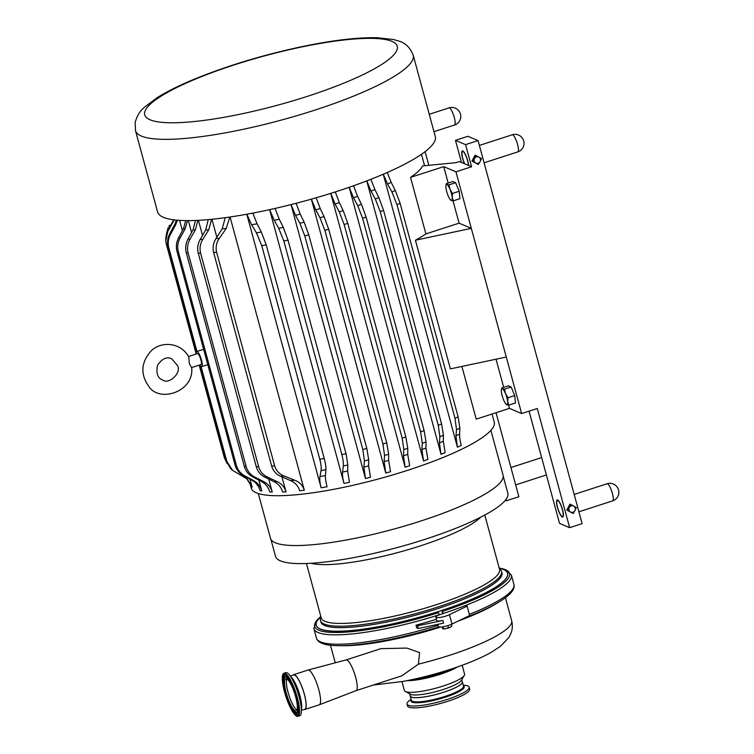 <?xml version="1.0" encoding="UTF-8"?>
<svg xmlns="http://www.w3.org/2000/svg" width="754" height="754" viewBox="0 0 754 754"><rect width="100%" height="100%" fill="white"/><g stroke="black" fill="none" stroke-linecap="round" stroke-linejoin="round"><path stroke-width="1.13" d="M501.457 389.507L501.721 387.99L502.4 388.8A8.435 1.989 -108 0 0 501.41 389.761A8.435 1.989 -108 0 0 501.429 391.92A8.435 1.989 -108 0 0 503.597 399.903A8.435 1.989 -108 0 0 506.132 404.323A8.435 1.989 -108 0 0 506.735 404.766L506.066 403.956L506.735 404.766A8.435 1.989 -108 0 0 507.706 401.646A8.435 1.989 -108 0 0 505.538 393.663A8.435 1.989 -108 0 0 502.4 388.8L504.464 389.158L505.538 393.663L507.998 397.726L507.706 401.646L508.799 405.124L506.735 404.766M501.721 387.99L508.413 385.822L511.146 386.99L514.69 395.558L515.491 402.956L508.799 405.124M511.146 386.99L504.464 389.158M514.69 395.558L507.998 397.726M445.953 185.22L446.217 183.703L446.896 184.513A8.435 1.989 -108 0 0 445.906 185.475A8.435 1.989 -108 0 0 445.925 187.633A8.435 1.989 -108 0 0 448.093 195.616A8.435 1.989 -108 0 0 450.628 200.036A8.435 1.989 -108 0 0 451.231 200.479L450.562 199.678L451.231 200.479A8.435 1.989 -108 0 0 452.202 197.359A8.435 1.989 -108 0 0 450.034 189.377A8.435 1.989 -108 0 0 446.896 184.513L448.96 184.871L450.034 189.377L452.504 193.439L452.202 197.359L453.295 200.837L451.231 200.479M446.217 183.703L452.909 181.535L455.642 182.704L459.186 191.271L459.987 198.67L453.295 200.837M455.642 182.704L448.96 184.871M459.186 191.271L452.504 193.439M570.533 512.023L567.536 510.401L569.308 507.508A3.374 3.214 113 0 0 570.533 512.023A3.374 3.214 113 0 0 574.944 510.59L573.172 513.483L570.533 512.023M570.721 504.454L573.719 506.075A3.374 3.214 113 0 0 569.308 507.508L570.721 504.454L569.949 504.134L566.763 510.072L567.536 510.401M573.719 506.075L576.358 507.546L574.944 510.59A3.374 3.214 113 0 0 573.719 506.075M566.763 510.072L573.172 513.483M455.463 140.329L467.932 136.285L478.055 140.583L582.116 523.625L569.647 527.659L537.272 408.498L521.636 413.569L455.953 171.827L471.589 166.757L465.576 144.627L455.463 140.329L461.476 162.459L459.365 161.563L455.887 162.685L422.636 165.918A125.899 24.533 -15.2 0 1 410.534 177.388L425.897 233.919L459.092 223.165L471.316 228.358L415.426 240.224A125.899 24.533 -15.2 0 0 425.897 233.919M478.055 140.583L465.576 144.627M478.356 164.495L475.717 163.034A3.374 3.214 113 0 0 480.128 161.601L478.356 164.495L471.947 161.083L475.133 155.145L478.903 157.086A3.374 3.214 113 0 0 474.492 158.519A3.374 3.214 113 0 0 475.717 163.034L472.72 161.413L475.897 155.465M478.903 157.086L481.533 158.557L480.128 161.601A3.374 3.214 113 0 0 478.903 157.086M471.947 161.083L472.72 161.413M468.366 165.38L464.7 163.825A8.454 1.989 72 0 1 462.155 151.846A8.454 1.989 72 0 1 462.975 151.497A8.454 1.989 72 0 1 466.377 157.011A8.454 1.989 72 0 1 468.366 165.38L468.564 165.465A9.01 2.121 72 0 0 466.047 155.842A9.01 2.121 72 0 0 462.372 150.932A9.01 2.121 72 0 0 462.607 158.425A9.01 2.121 72 0 0 464.502 163.741L461.476 162.459M462.155 151.846L462.466 151.196A8.991 2.121 72 0 1 462.654 150.913M471.589 166.757L468.564 165.465M557.432 507.414A9.01 2.121 72 0 1 557.187 499.921A9.01 2.121 72 0 1 561.984 507.838A9.01 2.121 72 0 1 562.738 517.056A9.01 2.121 72 0 1 557.432 507.414M529.044 411.166L559.534 523.361L569.647 527.659M505.321 500.326L506.396 500.779L506.028 499.412M425.115 151.648L428.828 165.315M496.038 412.702L518.865 496.735L506.396 500.779M490.892 430.355L503.05 475.077A120.508 23.478 164.8 0 1 420.657 521.08A120.508 23.478 164.8 0 1 270.469 538.262L258.32 493.54M410.534 177.388L443.729 166.625L455.953 171.827M443.729 166.625L448.196 183.062M453.013 200.818L459.092 223.165M521.636 413.569L509.402 408.366L508.516 405.105M503.7 387.349L496.047 359.196M185.72 220.602L183.542 228.471A131.168 25.561 -15.2 0 0 185.164 228.801L187.473 220.62M185.164 228.801L180.046 238.094A138.613 27.012 164.8 0 1 178.604 237.783L183.542 228.471M176.436 220.13L174.787 224.343A131.168 25.561 -15.2 0 0 175.541 225.069L177.369 220.215M175.541 225.069L170.498 234.334A138.613 27.012 164.8 0 1 169.773 233.683L174.787 224.343M366.793 180.885L371.025 191.12A131.168 25.561 -15.2 0 0 374.898 189.546L370.902 179.282M374.898 189.546L378.857 197.605A138.613 27.012 164.8 0 1 375.303 199.037L371.025 191.12M349.234 187.275L353.503 197.755A131.168 25.561 -15.2 0 0 357.575 196.285L353.551 185.757M357.575 196.285L361.449 204.306A138.613 27.012 164.8 0 1 357.707 205.644L353.503 197.755M330.761 193.363L335.068 204.004A131.168 25.561 -15.2 0 0 339.338 202.619L335.285 191.921M339.338 202.619L343.174 210.611A138.613 27.012 164.8 0 1 339.262 211.883L335.068 204.004M169.48 225.22L168.962 226.172A138.613 27.012 164.8 0 1 169.48 225.22L168.962 226.172M311.383 199.141L315.747 209.857A131.168 25.561 -15.2 0 0 320.224 208.556L316.143 197.774M320.224 208.556L324.069 216.568A138.613 27.012 164.8 0 1 319.979 217.765L315.747 209.857M173.722 219.829L173.345 220.526A131.168 25.561 -15.2 0 0 173.373 221.384L174.136 219.876M173.373 221.384L168.151 230.705A138.613 27.012 164.8 0 1 168.057 229.951L173.345 220.526M291.063 204.588L295.502 215.324A131.168 25.561 -15.2 0 0 300.224 214.108L296.096 203.297M300.224 214.108L304.126 222.138A138.613 27.012 164.8 0 1 299.838 223.259L295.502 215.324M269.659 209.64L274.211 220.328A131.168 25.561 -15.2 0 0 279.244 219.216L275.05 208.434M279.244 219.216L283.259 227.312A138.613 27.012 164.8 0 1 278.735 228.339L274.211 220.328M246.85 214.221L251.61 224.767A131.168 25.561 -15.2 0 0 257.086 223.787L252.778 213.118M257.086 223.787L261.318 231.987A138.613 27.012 164.8 0 1 256.473 232.901L251.61 224.767M195.427 220.46L193.099 229.763A131.168 25.561 -15.2 0 0 195.371 229.895L197.887 220.347M195.371 229.895L189.98 239.272A138.613 27.012 164.8 0 1 187.982 239.131L193.099 229.763M225.248 217.67L222.185 228.867A131.168 25.561 -15.2 0 0 226.238 228.443L229.81 217.029M226.238 228.443L219.386 238.283A138.613 27.012 164.8 0 1 215.983 238.594L222.185 228.867M208.264 219.612L205.691 229.951A131.168 25.561 -15.2 0 0 208.726 229.838L211.601 219.291M208.726 229.838L202.807 239.386A138.613 27.012 164.8 0 1 200.206 239.452L205.691 229.951M383.324 174.193L387.537 184.051A131.168 25.561 -15.2 0 0 391.185 182.345L387.207 172.506M391.185 182.345L395.303 190.489A138.613 27.012 164.8 0 1 391.948 192.016L387.537 184.051M166.455 233.731L168.17 227.661M168.057 229.951L165.757 240.969L166.389 244.343C165.192 239.612 165.786 235.069 168.151 230.705M166.389 244.343L196.191 354.031M199.197 365.106L224.419 457.932L227.143 463.569M169.773 233.683C167.501 238.066 166.954 242.618 168.151 247.331L196.521 351.75M168.151 247.331A143.882 28.039 -15.2 0 0 168.849 247.943C167.642 243.24 168.199 238.707 170.498 234.334M168.849 247.943L196.973 351.468M201.035 366.425L226.879 461.533A143.882 28.039 164.8 0 1 226.191 460.92L230.554 468.517L232.562 470.326L226.879 461.533M249.923 479.129L252.147 487.31L246.765 478.781L232.562 470.326M179.622 220.385L182.402 230.62M200.31 365.662L226.191 460.92M178.604 237.783C176.351 242.175 175.833 246.718 177.03 251.421L235.06 465.011C236.407 469.667 239.103 473.144 243.174 475.454A138.613 27.012 -15.2 0 0 244.616 475.765C240.479 473.455 237.736 469.968 236.379 465.303A143.882 28.039 164.8 0 1 235.06 465.011M177.03 251.421A143.882 28.039 -15.2 0 0 178.349 251.713C177.152 247.001 177.718 242.458 180.046 238.094M178.349 251.713L236.379 465.303M244.616 475.765L253.57 480.571A131.168 25.561 164.8 0 1 251.949 480.241C256.011 482.541 258.726 486.019 260.064 490.675A125.899 24.533 -15.2 0 0 261.817 491.024C260.46 486.368 257.717 482.88 253.57 480.571M258.858 480.138L261.817 491.024M188.349 220.62L191.582 232.534M187.982 239.131C185.663 243.523 185.107 248.075 186.295 252.807L244.334 466.396C245.691 471.08 248.434 474.539 252.552 476.801A138.613 27.012 -15.2 0 0 254.55 476.933C250.319 474.7 247.519 471.231 246.134 466.538A143.882 28.039 164.8 0 1 244.334 466.396M186.295 252.807A143.882 28.039 -15.2 0 0 188.104 252.948C186.917 248.179 187.539 243.627 189.98 239.272M188.104 252.948L246.134 466.538M254.55 476.933L263.777 481.665A131.168 25.561 164.8 0 1 261.497 481.533C265.634 483.785 268.386 487.244 269.753 491.928A125.899 24.533 -15.2 0 0 272.241 492.042C270.846 487.338 268.028 483.88 263.777 481.665M198.425 220.319L202.524 235.418M268.716 479.073L272.241 492.042M200.206 239.452C197.737 243.815 197.096 248.396 198.274 253.203L256.303 466.792C257.717 471.523 260.535 474.963 264.777 477.112A138.613 27.012 -15.2 0 0 267.387 477.046C263.005 474.954 260.083 471.523 258.641 466.754A143.882 28.039 164.8 0 1 256.303 466.792M198.274 253.203A143.882 28.039 -15.2 0 0 200.611 253.165C199.442 248.311 200.178 243.712 202.807 239.386M200.611 253.165L258.641 466.754M267.387 477.046L277.133 481.608A131.168 25.561 164.8 0 1 274.098 481.721C278.367 483.842 281.223 487.272 282.656 492.013A125.899 24.533 -15.2 0 0 286.02 491.862C284.541 487.084 281.572 483.663 277.133 481.608M211.959 219.263L216.841 237.237M281.949 476.877L286.02 491.862M215.983 238.594C213.259 242.929 212.468 247.557 213.627 252.486L271.657 466.085C273.146 470.901 276.115 474.294 280.563 476.255A138.613 27.012 -15.2 0 0 283.956 475.944L294.644 480.213A131.168 25.561 164.8 0 1 290.582 480.637C295.116 482.532 298.16 485.906 299.715 490.741A125.899 24.533 -15.2 0 0 304.314 490.213C302.646 485.303 299.423 481.966 294.644 480.213M213.627 252.486A143.882 28.039 -15.2 0 0 216.615 252.241C215.484 247.227 216.407 242.571 219.386 238.283M216.615 252.241L274.644 465.831A143.882 28.039 164.8 0 1 271.657 466.085M290.582 480.637L280.563 476.255M256.473 232.901L261.77 245.681L319.8 459.271C321.081 464.228 321.496 467.989 321.044 470.562A138.613 27.012 -15.2 0 0 325.888 469.648L325.483 475.557A131.168 25.561 164.8 0 1 320.007 476.537C319.489 479.026 319.856 482.777 321.119 487.781L246.794 214.23M261.77 245.681A143.882 28.039 -15.2 0 0 266.19 244.814L261.318 231.987M266.19 244.814L324.22 458.404A143.882 28.039 164.8 0 1 319.8 459.271M320.007 476.537L321.044 470.562M278.735 228.339L283.824 241.044L341.854 454.634C343.117 459.45 343.598 463.239 343.306 466A138.613 27.012 -15.2 0 0 347.83 464.973L347.651 470.986A131.168 25.561 164.8 0 1 342.608 472.098C342.278 474.832 342.75 478.62 344.003 483.455L269.612 209.65M283.824 241.044A143.882 28.039 -15.2 0 0 288 240.074L283.259 227.312M288 240.074L346.029 453.663A143.882 28.039 164.8 0 1 341.854 454.634M342.608 472.098L343.306 466M299.838 223.259L304.804 235.917L362.834 449.507L364.408 460.93A138.613 27.012 -15.2 0 0 368.697 459.808L368.631 465.878A131.168 25.561 164.8 0 1 363.899 467.094L365.454 478.498L291.035 204.598M304.804 235.917A143.882 28.039 -15.2 0 0 308.791 234.871L304.126 222.138M308.791 234.871L366.821 448.46A143.882 28.039 164.8 0 1 362.834 449.507M363.899 467.094L364.408 460.93M319.979 217.765L324.889 230.394L382.919 443.983L384.549 455.425A138.613 27.012 -15.2 0 0 388.64 454.228L388.63 460.326A131.168 25.561 164.8 0 1 384.144 461.627L385.775 473.069L311.355 199.15M324.889 230.394A143.882 28.039 -15.2 0 0 328.697 229.273L324.069 216.568M328.697 229.273L386.736 442.871A143.882 28.039 164.8 0 1 382.919 443.983M384.144 461.627L384.549 455.425M339.262 211.883L344.144 224.513L402.174 438.102L403.833 449.554A138.613 27.012 -15.2 0 0 407.744 448.281L407.744 454.379A131.168 25.561 164.8 0 1 403.475 455.765L405.134 467.216L330.733 193.373M344.144 224.513A143.882 28.039 -15.2 0 0 347.801 223.325L343.174 210.611M347.801 223.325L405.831 436.915A143.882 28.039 164.8 0 1 402.174 438.102M403.475 455.765L403.833 449.554M357.707 205.644L362.599 218.274L420.628 431.863L422.278 443.314A138.613 27.012 -15.2 0 0 426.019 441.967L425.982 448.055A131.168 25.561 164.8 0 1 421.91 449.525L423.559 460.977L349.196 187.284M362.599 218.274A143.882 28.039 -15.2 0 0 366.095 217.02L361.449 204.306M366.095 217.02L424.125 430.609A143.882 28.039 164.8 0 1 420.628 431.863M421.91 449.525L422.278 443.314M375.303 199.037L380.233 211.685L438.262 425.275L439.874 436.707A138.613 27.012 -15.2 0 0 443.427 435.275L443.305 441.316A131.168 25.561 164.8 0 1 439.431 442.89L441.033 454.323L366.746 180.894M380.233 211.685A143.882 28.039 -15.2 0 0 383.56 210.357L378.857 197.605M383.56 210.357L441.59 423.946A143.882 28.039 164.8 0 1 438.262 425.275M439.431 442.89L439.874 436.707M391.948 192.016L396.972 204.692L455.001 418.281L456.519 429.686A138.613 27.012 -15.2 0 0 459.874 428.149L459.591 434.115A131.168 25.561 164.8 0 1 455.934 435.821L457.424 447.207L383.258 174.221M396.972 204.692A143.882 28.039 -15.2 0 0 400.11 203.288L395.303 190.489M400.11 203.288L458.14 416.877A143.882 28.039 164.8 0 1 455.001 418.281M455.934 435.821L456.519 429.686M247.642 479.629L251.365 486.528A125.899 24.533 -15.2 0 0 252.147 487.31M251.949 480.241L243.174 475.454M441.033 454.323A125.899 24.533 -15.2 0 0 445.124 452.636L443.305 441.316M423.559 460.977A125.899 24.533 -15.2 0 0 427.867 459.403L425.982 448.055M405.134 467.216A125.899 24.533 -15.2 0 0 409.658 465.746L407.744 454.379M385.775 473.069A125.899 24.533 -15.2 0 0 390.544 471.693L388.63 460.326M365.454 478.498A125.899 24.533 -15.2 0 0 370.497 477.216L368.631 465.878M344.003 483.455A125.899 24.533 -15.2 0 0 349.413 482.277L347.651 470.986M321.119 487.781A125.899 24.533 -15.2 0 0 327.085 486.764C325.803 481.863 325.276 478.121 325.483 475.557M261.497 481.533L252.552 476.801M274.098 481.721L264.777 477.112M457.424 447.207A125.899 24.533 -15.2 0 0 461.278 445.369C460.006 440.534 459.44 436.783 459.591 434.115M459.874 428.149L458.14 416.877M443.427 435.275L441.59 423.946M426.019 441.967L424.125 430.609M407.744 448.281L405.831 436.915M388.64 454.228L386.736 442.871M368.697 459.808L366.821 448.46M347.83 464.973L346.029 453.663M325.888 469.648C326.048 467.028 325.502 463.276 324.22 458.404M283.956 475.944C279.31 474.087 276.209 470.713 274.644 465.831M413.201 55.202L435.275 136.474A143.882 28.039 164.8 0 1 336.906 191.403A143.882 28.039 164.8 0 1 157.577 211.921L135.494 130.649A143.882 28.039 -15.2 0 0 141.318 136.04A143.882 28.039 -15.2 0 0 314.823 110.131A143.882 28.039 -15.2 0 0 413.201 55.202C410.129 47.559 405.35 42.855 398.847 41.084L393.239 39.462L376.755 37.7C356.567 37.361 330.902 40.499 299.743 47.106C263.834 54.872 230.366 64.882 199.367 77.134C182.1 84.024 168.048 90.866 157.209 97.662L144.636 107.077C139.99 110.923 136.832 116.059 135.164 122.478L135.494 130.649M415.426 240.224L450.383 368.885L506.273 357.028M492.042 413.993L494.238 422.08A125.899 24.533 164.8 0 1 408.168 470.147A125.899 24.533 164.8 0 1 251.252 488.102L249.744 482.579M230.074 216.982L304.314 490.213M509.402 408.366L476.217 419.13L461.9 366.444M191.686 367.49C194.466 391.967 158.868 403.343 148.481 385.925C140.404 374.125 141.083 362.702 150.527 351.637C159.537 341.194 180.545 341.468 188.792 356.991L189.301 363.503L191.422 367.509M188.538 356.519L197.491 353.617A5.73 1.348 72 0 1 197.784 353.645A5.73 1.348 72 0 1 200.715 359.196A5.73 1.348 72 0 1 201.026 364.512L191.686 367.537M196.257 354.012A7.936 1.866 72 0 1 196.813 351.515A7.936 1.866 72 0 1 197.218 351.553A7.936 1.866 72 0 1 201.271 359.253A7.936 1.866 72 0 1 201.704 366.614A7.936 1.866 72 0 1 201.299 366.576A7.936 1.866 72 0 1 199.791 364.917M503.21 476.151L507.838 493.21A120.376 23.459 164.8 0 1 412.363 543.257A120.376 23.459 164.8 0 1 280.705 560.976A120.376 23.459 164.8 0 1 275.512 556.329L270.874 539.27M480.581 517.253A92.403 18.002 164.8 0 1 399.13 552.201A92.403 18.002 164.8 0 1 311.195 563.266M484.794 515.048L499.553 569.393A92.403 18.002 164.8 0 1 425.859 607.941A92.403 18.002 164.8 0 1 324.955 621.315A92.403 18.002 164.8 0 1 321.204 617.856L306.444 563.502M499.289 568.393L500.411 569.487A93.826 18.284 164.8 0 1 501.551 571.344A93.826 18.284 164.8 0 1 426.726 610.486A93.826 18.284 164.8 0 1 324.277 624.067A93.826 18.284 164.8 0 1 320.469 620.542A93.826 18.284 164.8 0 1 320.516 618.355L320.94 616.857M501.551 571.344L501.947 572.804A93.826 18.284 164.8 0 1 427.122 611.937A93.826 18.284 164.8 0 1 324.672 625.518A93.826 18.284 164.8 0 1 320.865 622.003L320.469 620.542M499.242 568.252A99.132 19.321 164.8 0 1 503.559 569.524A99.132 19.321 164.8 0 1 507.574 573.238A99.132 19.321 164.8 0 1 428.508 614.595A99.132 19.321 164.8 0 1 320.252 628.94A99.132 19.321 164.8 0 1 316.237 625.226A99.132 19.321 164.8 0 1 320.902 616.706M507.583 573.304A99.132 19.321 164.8 0 1 507.602 573.36A99.132 19.321 164.8 0 1 441.787 610.57L443.361 613.436A102.318 19.934 -15.2 0 0 465.567 605.462A102.318 19.934 -15.2 0 0 511.353 575.01L505.076 569.468L499.195 568.082A100.904 19.661 -15.2 0 1 442.447 611.371M439.45 614.774L437.857 611.843A99.132 19.321 164.8 0 1 316.275 625.349A99.132 19.321 164.8 0 1 316.256 625.283M441.759 626.951L442.909 628.817L446.085 628.6A4.496 0.877 164.8 0 1 443.069 628.864A4.496 0.877 164.8 0 1 443.05 628.864L443.041 628.855M442.909 628.817L443.541 628.742L443.003 626.772M448.423 627.705L450.242 627.262A4.496 0.877 164.8 0 1 446.085 628.6L448.423 627.705L447.857 625.622M450.242 627.262L451.222 626.649A4.496 0.877 164.8 0 1 450.242 627.262M451.382 624.34L451.853 626.046M418.281 628.516L417.546 625.839L442.834 620.467L443.559 623.143L418.281 628.516L416.726 627.856L415.991 625.179A102.318 19.934 -15.2 0 0 436.406 619.298M443.361 613.436A102.318 19.934 164.8 0 1 441.401 614.076A8.143 1.583 -15.2 0 0 435.831 617.187A8.143 1.583 -15.2 0 0 440.996 617.29A8.143 1.583 -15.2 0 0 449.441 614.67L467.112 606.122L465.567 605.462M467.112 606.122L469.667 615.509L451.995 624.058A8.143 1.583 164.8 0 1 443.55 626.678A8.143 1.583 164.8 0 1 438.385 626.565L437.791 624.369M415.991 625.179L417.546 625.839M435.831 617.187L436.745 620.533A8.143 1.583 -15.2 0 0 442.834 620.467M441.787 610.57L442.871 613.596M458.159 621.07A95.947 18.699 -15.2 0 0 495.529 604.077L499.176 601.862C510.335 595.17 515.236 589.355 513.908 584.397L511.353 575.01M438.046 625.33A102.318 19.934 -15.2 0 1 316.426 638.054C317.82 643.011 325.002 645.556 337.962 645.669L342.231 645.726A95.947 18.699 -15.2 0 0 440.656 627.045M296.878 710.004A16.814 3.959 72 0 1 288.999 695.414A16.814 3.959 72 0 1 286.822 678.977M283.956 673.265L285.794 672.672A22.62 5.325 72 0 1 290.94 677.045A22.62 5.325 72 0 1 299.131 696.894A22.62 5.325 72 0 1 301.346 709.146A22.62 5.325 72 0 1 299.743 715.706L297.905 716.3A22.62 5.325 72 0 1 284.569 692.078A22.62 5.325 72 0 1 283.956 673.265A22.62 5.325 72 0 1 297.293 697.488A22.62 5.325 72 0 1 297.905 716.3M290.271 676.046L293.683 674.934A18.03 4.251 72 0 1 304.314 694.245A18.03 4.251 72 0 1 304.804 709.241L301.383 710.353M286.2 692.775A16.814 3.959 72 0 1 285.747 678.788A16.814 3.959 72 0 1 295.662 696.8A16.814 3.959 72 0 1 296.115 710.786A16.814 3.959 72 0 1 286.2 692.775M410.185 695.64A27.021 5.269 -15.2 0 0 410.214 696.055A27.021 5.269 -15.2 0 0 425.859 696.687A27.021 5.269 -15.2 0 0 453.041 688.779A27.021 5.269 -15.2 0 0 462.362 681.889A27.021 5.269 -15.2 0 0 462.183 681.512M461.702 679.731L462.287 681.908A26.946 5.25 164.8 0 1 440.798 693.143A26.946 5.25 164.8 0 1 411.382 697.045A26.946 5.25 164.8 0 1 410.289 696.036L409.695 693.859M411.118 699.392L410.553 699.769A32.186 6.268 -15.2 0 0 407.028 704.038A32.186 6.268 -15.2 0 0 425.671 704.792A32.186 6.268 -15.2 0 0 458.046 695.376A32.186 6.268 -15.2 0 0 469.148 687.167A32.186 6.268 -15.2 0 0 463.946 685.254L463.276 685.216M407.028 704.038L407.537 705.923A32.186 6.268 -15.2 0 0 426.189 706.668A32.186 6.268 -15.2 0 0 458.555 697.261A32.186 6.268 -15.2 0 0 469.657 689.043L469.148 687.167M356.067 690.645A16.145 3.798 -108 0 0 356.114 690.626A16.145 3.798 -108 0 0 355.634 677.215A16.145 3.798 -108 0 0 346.161 659.91A16.145 3.798 -108 0 0 346.114 659.929L380.902 648.647L406.84 648.072L419.601 652.596L418.385 664.17L401.854 675.801L356.095 690.636M304.145 709.457A18.266 4.307 -108 0 0 304.88 709.467L319.253 704.811A18.266 4.307 -108 0 0 319.3 704.792A18.266 4.307 -108 0 0 318.763 689.618A18.266 4.307 -108 0 0 308.037 670.033A18.266 4.307 -108 0 0 307.99 670.052L293.608 674.707A18.266 4.307 -108 0 0 293.023 675.15M304.88 709.467A18.266 4.307 -108 0 0 304.38 694.274A18.266 4.307 -108 0 0 293.608 674.707M462.164 665.254L464.568 674.095A31.187 6.079 164.8 0 1 464.285 675.414A31.187 6.079 164.8 0 1 436.698 687.959A31.187 6.079 164.8 0 1 405.633 691.616A31.187 6.079 164.8 0 1 405.284 691.446A31.187 6.079 164.8 0 1 404.37 690.447L401.967 681.616M464.285 675.414L461.316 680.372A26.946 5.25 164.8 0 1 437.49 691.201A26.946 5.25 164.8 0 1 410.647 694.368A26.946 5.25 164.8 0 1 410.355 694.217L405.284 691.446M562.135 516.49A8.454 1.989 72 0 1 562.032 516.443A8.454 1.989 72 0 1 558.073 509.101A8.454 1.989 72 0 1 556.98 500.835A8.454 1.989 72 0 1 557.79 500.486A8.454 1.989 72 0 1 562.343 509.497A8.454 1.989 72 0 1 562.135 516.49M562.984 516.895A8.991 2.121 72 0 1 562.776 516.839A8.991 2.121 72 0 1 562.663 516.782L562.032 516.443M556.98 500.835L557.281 500.185A8.991 2.121 72 0 1 557.479 499.902M512.258 134.778A8.991 2.121 72 0 1 512.72 134.815A8.991 2.121 72 0 1 517.31 143.543A8.991 2.121 72 0 1 517.8 151.884A8.991 8.991 0 0 0 518.545 135.051A8.991 8.991 0 0 0 512.258 134.778L479.374 145.437M449.007 107.888A8.991 2.121 72 0 1 449.469 107.935A8.991 2.121 72 0 1 454.059 116.663A8.991 2.121 72 0 1 454.549 125.004A8.991 8.991 0 0 0 455.293 108.171A8.991 8.991 0 0 0 449.007 107.888L429.252 114.297M150.037 119.773A130.828 25.495 164.8 0 1 234.183 64.919A130.828 25.495 164.8 0 1 391.939 41.357A130.828 25.495 164.8 0 1 307.792 96.21A130.828 25.495 164.8 0 1 150.037 119.773M316.426 638.054L313.871 628.666L316.454 620.74L320.855 616.536A100.904 19.661 -15.2 0 0 340.243 632.427A100.904 19.661 -15.2 0 0 438.517 612.644M469.356 614.359A102.318 19.934 -15.2 0 0 513.908 584.397M313.871 628.666A102.318 19.934 -15.2 0 0 439.431 614.708M451.995 624.058L449.441 614.67M464.464 618.026A100.904 19.661 -15.2 0 0 499.176 601.862M337.962 645.669A100.904 19.661 -15.2 0 0 438.734 626.885M290.94 677.045L292.627 679.674A18.567 4.373 72 0 1 299.357 695.97A18.567 4.373 72 0 1 301.176 706.027L301.346 709.146M301.364 709.457A18.03 4.251 -108 0 0 299.913 695.678A18.03 4.251 -108 0 0 290.771 676.781M296.935 697.337A21.357 5.033 -108 0 0 285.436 674.576A21.357 5.033 -108 0 0 284.927 692.229A21.357 5.033 -108 0 0 296.426 714.999A21.357 5.033 -108 0 0 296.935 697.337M298.113 714.245A20.839 4.91 72 0 1 286.577 696.196A20.839 4.91 72 0 1 285.332 674.811L285.738 674.924C288.226 676.545 290.761 680.494 293.325 686.781C296.482 694.613 298.358 701.757 298.952 708.204C299.055 715.735 298.216 713.161 298.113 714.245M298.207 714.151A20.726 4.882 72 0 1 290.874 706.178M284.201 685.593A20.726 4.882 72 0 1 285.464 674.83M296.605 696.96A19.057 4.486 -108 0 0 286.341 676.649A19.057 4.486 -108 0 0 284.965 676.8C283.41 678.788 283.438 683.19 285.05 690.004C287.17 698.543 289.932 705.273 293.325 710.202C295.276 712.436 296.388 713.322 296.652 712.85A19.057 4.486 -108 0 0 296.605 696.96M286.162 677.233A18.539 4.364 72 0 1 296.143 696.998A18.539 4.364 72 0 1 295.7 712.332A18.539 4.364 72 0 1 285.719 692.568A18.539 4.364 72 0 1 286.162 677.233M285.069 676.706A19.17 4.515 72 0 1 285.172 676.611A19.17 4.515 72 0 1 286.567 676.461A19.17 4.515 72 0 1 291.591 682.926M298.414 704A19.17 4.515 72 0 1 296.935 712.879A19.17 4.515 72 0 1 296.793 712.86M411.279 699.976A27.54 5.363 -15.2 0 0 417.216 702.775A27.54 5.363 -15.2 0 0 454.7 693.699A27.54 5.363 -15.2 0 0 463.437 685.81M462.362 681.889L463.512 686.093A27.021 5.269 164.8 0 1 454.191 692.992A27.021 5.269 164.8 0 1 417.405 701.899A27.021 5.269 164.8 0 1 411.354 700.259L410.214 696.055M403.315 681.362L420.43 678.185A32.309 6.296 164.8 0 0 444.511 671.635L460.873 665.725A77.219 15.042 164.8 0 1 403.315 681.362L373.211 685.084M460.873 665.725C472.683 661.465 482.664 657.083 490.816 652.559L500.486 646.301L508.771 637.62L510.778 633.765C512.484 629.76 512.777 625.396 511.655 620.665A90.64 17.662 164.8 0 1 418.385 664.17M457.32 667.007A31.187 6.079 164.8 0 1 407.037 680.673M607.074 483.766A8.991 2.121 72 0 1 607.536 483.804A8.991 2.121 72 0 1 612.135 492.532A8.991 2.121 72 0 1 612.625 500.873A8.991 8.991 0 0 0 613.37 484.04A8.991 8.991 0 0 0 607.074 483.766L574.19 494.426M501.41 389.761L501.533 388.979M445.906 185.475L446.029 184.692M484.087 162.817L517.8 151.884M433.974 131.667L454.549 125.004M247.802 479.808L246.765 478.781M421.477 154.287L424.587 165.729M177.642 365.728C181.639 373.343 168.444 384.87 162.779 380.025C157.709 378.329 155.955 373.409 157.501 365.266C162.185 358.546 166.945 356.397 171.78 358.838L177.642 365.728M201.704 366.614L207.793 364.634M196.813 351.515L203.627 349.309M346.161 659.91L308.037 670.033M356.114 690.626L319.3 704.792M330.478 645.236L335.257 662.804M505.416 597.705L511.655 620.665M515.661 484.916L546.377 474.963M510.939 467.537L541.655 457.584M578.912 511.796L612.625 500.873"/></g></svg>
